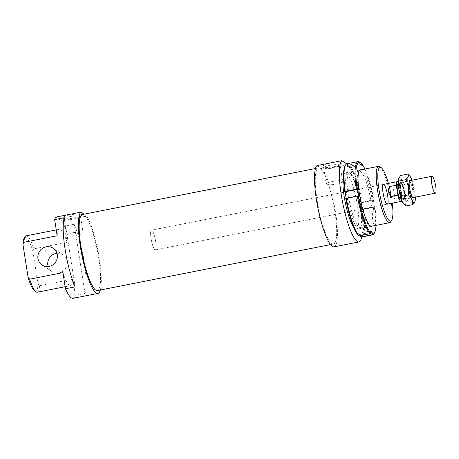 <?xml version="1.0" encoding="UTF-8"?>
<svg xmlns="http://www.w3.org/2000/svg" width="459" height="459" viewBox="0 0 459 459"><rect width="100%" height="100%" fill="white"/><g stroke="black" fill="none" stroke-linecap="round" stroke-linejoin="round"><path stroke-width="0.34" stroke-dasharray="2.29 1.72" d="M401.499 183.749A7.327 1.463 78.8 0 0 401.195 183.669A7.327 1.463 78.8 0 0 401.177 191.139A7.327 1.463 78.8 0 0 404.029 198.041A7.327 1.463 78.8 0 0 404.178 191.277A7.327 1.463 78.8 0 0 401.499 183.749M401.304 182.498A8.618 1.721 78.8 0 0 400.942 182.401A8.618 1.721 78.8 0 0 400.925 191.191A8.618 1.721 78.8 0 0 404.281 199.309A8.618 1.721 78.8 0 0 404.454 191.351A8.618 1.721 78.8 0 0 401.304 182.498M151.843 230.275A10.052 2.008 78.8 0 0 151.424 230.166A10.052 2.008 78.8 0 0 151.401 240.418A10.052 2.008 78.8 0 0 155.32 249.891A10.052 2.008 78.8 0 0 155.521 240.602A10.052 2.008 78.8 0 0 151.843 230.275A10.052 2.008 78.8 0 0 151.424 230.166A10.052 2.008 78.8 0 0 151.401 240.418A10.052 2.008 78.8 0 0 155.32 249.891A10.052 2.008 78.8 0 0 155.521 240.602A10.052 2.008 78.8 0 0 151.843 230.275M400.575 198.724A7.327 1.463 78.8 0 0 400.724 191.954A7.327 1.463 78.8 0 0 398.045 184.432A7.327 1.463 78.8 0 0 397.741 184.352M401.734 200.417A10.052 2.008 78.8 0 0 401.923 197.875L400.351 187.829A10.052 2.008 78.8 0 0 398.165 182.343M400.351 187.829L393.449 189.188L395.021 199.235L401.923 197.875M393.449 189.188C392.583 193.187 393.105 196.538 395.021 199.235M349.207 172.521A28.871 5.76 78.8 0 0 347.968 201.782A28.871 5.76 78.8 0 0 360.217 228.031A28.871 5.76 78.8 0 0 359.248 199.413A28.871 5.76 78.8 0 0 349.27 172.567A28.871 5.76 78.8 0 0 349.207 172.521M347.056 163.754A37.345 7.453 -101.2 0 1 347.813 163.788L347.233 164.626A36.628 7.31 78.8 0 0 345.191 165.636M347.233 164.626L347.532 166.542L349.179 167.638L348.88 165.716L349.46 164.884A37.345 7.453 -101.2 0 1 362.277 202.574L361.417 202.597A36.628 7.31 78.8 0 0 348.88 165.716M361.417 202.597L360.963 202.299L362.053 209.264L362.507 209.568L374.934 207.112A36.628 7.31 -101.2 0 1 376.03 225.38M359.954 236.431A36.628 7.31 78.8 0 0 362.507 209.568M359.85 235.754L359.655 234.509L358.003 233.419L358.307 235.335M345.765 198.454L346.218 198.753L346.143 198.277M346.218 198.753L358.645 196.303M358.003 233.419L370.43 230.963M359.655 234.509L370.648 232.34M360.963 202.299L373.391 199.849L374.481 206.814L374.934 207.112M362.053 209.264L374.481 206.814M364.911 169.015A36.628 7.31 -101.2 0 1 373.844 200.147L373.322 200.394A37.345 7.453 78.8 0 0 360.51 162.704M373.844 200.147L373.391 199.849M362.277 202.574L373.322 200.394M349.179 167.638L361.606 165.188M347.532 166.542L359.959 164.093M349.46 164.884L359.764 162.847M373.896 233.786A37.345 7.453 78.8 0 0 374.412 207.359M361.021 169.778A28.871 5.76 -101.2 0 1 371.675 196.957A28.871 5.76 -101.2 0 1 372.146 226.149M347.813 163.788L358.858 161.608M363.367 209.539A37.345 7.453 -101.2 0 1 361.508 237.028M350.567 173.479A27.649 5.519 -101.2 0 1 350.63 173.519A27.649 5.519 -101.2 0 1 360.183 199.229A27.649 5.519 -101.2 0 1 361.107 226.637A27.649 5.519 -101.2 0 1 360.12 227.423A27.649 5.519 -101.2 0 1 358.967 227.113A27.649 5.519 -101.2 0 1 348.857 198.713A27.649 5.519 -101.2 0 1 349.414 173.169A27.649 5.519 -101.2 0 1 350.567 173.479M369.047 225.128A27.649 5.519 78.8 0 0 370.201 225.432A27.649 5.519 78.8 0 0 370.258 197.238A27.649 5.519 78.8 0 0 359.495 171.178A27.649 5.519 78.8 0 0 358.502 171.964A27.649 5.519 78.8 0 0 359.431 199.372A27.649 5.519 78.8 0 0 368.984 225.082A27.649 5.519 78.8 0 0 369.047 225.128M403.26 199.527A8.796 1.756 78.8 0 0 403.903 199.424A8.796 1.756 78.8 0 0 403.645 190.651A8.796 1.756 78.8 0 0 400.552 182.435A8.796 1.756 78.8 0 0 399.915 189.722A8.796 1.756 78.8 0 0 403.26 199.527M398.51 178.649A13.644 2.725 -101.2 0 1 398.561 178.488A13.644 2.725 -101.2 0 1 401.694 180.571A13.644 2.725 -101.2 0 1 405.056 193.073A13.644 2.725 -101.2 0 1 405.286 203.492A13.644 2.725 -101.2 0 1 403.45 203.704M409.439 175.613L411.362 178.666L412.354 183.755L414.724 191.168L414.747 199.04L407.426 200.48L405.056 193.073L405.033 185.201L401.694 180.571L400.701 175.476M412.354 183.755L405.033 185.201M405.486 206.045L405.286 203.492L407.426 200.48M414.747 199.04L414.947 201.587M415.326 197.129A13.644 2.725 78.8 0 0 414.724 191.168A13.644 2.725 78.8 0 0 411.993 180.221M413.599 197.473A8.796 1.756 78.8 0 0 413.312 188.747A8.796 1.756 78.8 0 0 410.266 180.559M412.125 197.06A8.078 1.612 -101.2 0 1 412.107 197.043A8.078 1.612 -101.2 0 1 409.313 189.533A8.078 1.612 -101.2 0 1 409.044 181.523A8.078 1.612 -101.2 0 1 409.33 181.294A8.078 1.612 -101.2 0 1 412.48 188.907A8.078 1.612 -101.2 0 1 412.463 197.146A8.078 1.612 -101.2 0 1 412.125 197.06M403.943 198.672A8.078 1.612 -101.2 0 1 400.988 190.376A8.078 1.612 -101.2 0 1 401.155 182.911A8.078 1.612 -101.2 0 1 401.459 182.98A8.078 1.612 -101.2 0 1 404.299 190.525A8.078 1.612 -101.2 0 1 404.534 198.581A8.078 1.612 -101.2 0 1 404.281 198.764A8.078 1.612 -101.2 0 1 403.943 198.672M320.084 168.361A38.78 7.74 78.8 0 0 318.471 167.925A38.78 7.74 78.8 0 0 318.38 207.474A38.78 7.74 78.8 0 0 333.481 244.022A38.78 7.74 78.8 0 0 334.267 208.191A38.78 7.74 78.8 0 0 320.084 168.361M317.02 165.573L322.889 169.474L347.744 164.569L346.694 163.869M334.037 246.844A41.654 8.314 78.8 0 0 335.896 214.669A41.654 8.314 78.8 0 0 322.889 169.474M97.36 290.604A38.78 7.74 78.8 0 0 98.146 254.774A38.78 7.74 78.8 0 0 83.963 214.944A38.78 7.74 78.8 0 0 82.345 214.514M100.337 290.019A41.654 8.314 78.8 0 0 98.53 253.684A41.654 8.314 78.8 0 0 86.768 216.057L83.963 214.192M62.935 272.612A28.728 5.732 78.8 0 0 70.56 285.647A28.728 5.732 78.8 0 0 72.832 279.175L75.362 295.326L85.03 293.416A41.654 8.314 78.8 0 0 74.197 224.262L64.53 226.167L67.06 242.318L33.782 248.881L32.847 251.084A27.437 5.474 78.8 0 0 24.184 238.141M32.847 251.084L38.005 284.029L39.554 285.745L72.832 279.175M34.58 290.84A27.437 5.474 78.8 0 0 38.005 284.029M73.061 298.327A41.654 8.314 78.8 0 0 75.362 295.326M85.03 293.416L74.197 224.262M64.3 217.692L75.133 286.852M353.74 227.434A28.728 5.732 78.8 0 0 356.391 229.253A28.728 5.732 78.8 0 0 356.97 202.712A28.728 5.732 78.8 0 0 346.465 173.209A28.728 5.732 78.8 0 0 345.271 172.888A28.728 5.732 78.8 0 0 343.51 175.573M361.675 236.999A41.654 8.314 78.8 0 0 359.179 200.451A41.654 8.314 78.8 0 0 347.744 164.569M56.038 217.061L61.913 220.957L86.768 216.057M64.53 226.167A41.654 8.314 78.8 0 0 61.913 220.957M67.06 242.318A28.728 5.732 78.8 0 0 59.44 229.276A28.728 5.732 78.8 0 0 57.163 235.748M69.854 214.932A9.765 1.859 171.1 0 0 62.682 218.26A9.765 1.859 171.1 0 0 72.384 218.254A9.765 1.859 171.1 0 0 81.616 215.294A9.765 1.859 171.1 0 0 69.854 214.932M329.447 163.72A9.765 1.859 171.1 0 0 322.281 167.047A9.765 1.859 171.1 0 0 331.977 167.042A9.765 1.859 171.1 0 0 341.215 164.081A9.765 1.859 171.1 0 0 329.447 163.72M72.929 232.707A8.331 1.584 -8.9 0 1 83.073 232.69A8.331 1.584 -8.9 0 1 75.087 235.542A8.331 1.584 -8.9 0 1 66.612 235.266A8.331 1.584 -8.9 0 1 72.929 232.707M332.528 181.494A8.331 1.584 -8.9 0 1 342.672 181.471A8.331 1.584 -8.9 0 1 334.686 184.329A8.331 1.584 -8.9 0 1 326.211 184.053A8.331 1.584 -8.9 0 1 332.528 181.494M388.406 183.411A27.437 5.474 -101.2 0 1 392.296 203.142M56.956 253.305A10.052 9.668 123.6 0 1 63.078 254.82A10.052 9.668 123.6 0 1 65.574 268.544A10.052 9.668 123.6 0 1 51.959 271.573A10.052 9.668 123.6 0 1 48.184 266.524M26.163 235.846A28.728 5.732 -101.2 0 1 33.782 248.881M39.554 285.745A28.728 5.732 -101.2 0 1 37.282 292.211M390.701 221.875A28.728 5.732 78.8 0 0 389.737 193.394A28.728 5.732 78.8 0 0 379.811 166.686M329.998 165.332A8.331 1.584 -8.9 0 1 340.142 165.315A8.331 1.584 -8.9 0 1 340.033 165.642A8.331 1.584 -8.9 0 1 332.155 168.166A8.331 1.584 -8.9 0 1 323.882 168.166A8.331 1.584 -8.9 0 1 323.681 167.891A8.331 1.584 -8.9 0 1 329.998 165.332M70.399 216.545A8.331 1.584 -8.9 0 1 80.543 216.528A8.331 1.584 -8.9 0 1 80.434 216.855A8.331 1.584 -8.9 0 1 72.556 219.379A8.331 1.584 -8.9 0 1 64.289 219.385A8.331 1.584 -8.9 0 1 64.082 219.104A8.331 1.584 -8.9 0 1 70.399 216.545M155.32 249.891L387.298 204.123L155.32 249.891M151.424 230.166L383.403 184.398L151.424 230.166M401.086 198.627L404.029 198.041M398.251 184.248L401.195 183.669M404.281 199.309L412.911 197.611L412.107 197.043M400.942 182.401L409.571 180.697L409.044 181.523M350.63 173.519L349.27 172.567M361.107 226.637L360.217 228.031M368.984 225.082L370.338 226.035M358.502 171.964L359.397 170.57M359.495 171.178L349.414 173.169M370.201 225.432L360.12 227.423M404.281 198.764L412.463 197.146M401.155 182.911L409.33 181.294M401.459 182.98L400.552 182.435M404.534 198.581L403.903 199.424M56.25 229.907L59.44 229.276M65.144 286.714L70.56 285.647M356.391 229.253L371.015 226.367M345.271 172.888L359.896 170.002M340.033 165.642L341.215 164.081M323.882 168.166L322.281 167.047M323.681 167.891L326.211 184.053M340.142 165.315L342.672 181.471M80.434 216.855L81.616 215.294M64.289 219.385L62.682 218.26M64.082 219.104L66.612 235.266M80.543 216.528L83.073 232.69M63.078 254.82L53.181 248.256M51.959 271.573L42.062 265.009M330.503 244.613L333.481 244.022M315.494 168.516L318.471 167.925"/><path stroke-width="0.69" d="M432.372 176.365A8.618 1.721 78.8 0 0 432.011 176.273A8.618 1.721 78.8 0 0 431.994 185.057A8.618 1.721 78.8 0 0 435.35 193.182A8.618 1.721 78.8 0 0 435.522 185.218A8.618 1.721 78.8 0 0 432.372 176.365M398.251 184.248L397.741 184.352A7.327 1.463 78.8 0 0 397.724 191.822A7.327 1.463 78.8 0 0 400.575 198.724L401.086 198.627M398.165 182.343A10.052 2.008 78.8 0 0 397.632 181.787A10.052 2.008 78.8 0 0 397.213 181.672A10.052 2.008 78.8 0 0 396.392 185.201L397.964 195.247A10.052 2.008 78.8 0 0 401.109 201.403A10.052 2.008 78.8 0 0 401.734 200.417M397.964 195.247L391.062 196.607L389.49 186.561L396.392 185.201M391.062 196.607C388.274 193.331 387.752 189.98 389.49 186.561M345.202 191.242A37.345 7.453 -101.2 0 1 345.719 164.815L345.191 165.636A36.628 7.31 78.8 0 0 344.675 191.489L357.102 189.039A36.628 7.31 -101.2 0 1 359.661 162.17L359.959 164.093L361.606 165.188L361.308 163.266A36.628 7.31 -101.2 0 1 364.911 169.015M360.751 236.993L371.801 234.813A37.345 7.453 78.8 0 0 372.559 234.847L361.508 237.028A37.345 7.453 -101.2 0 1 360.751 236.993L359.954 236.431L359.85 235.754M359.104 235.897A37.345 7.453 -101.2 0 1 346.293 198.208L345.765 198.454A36.628 7.31 78.8 0 0 358.307 235.335L359.104 235.897L370.149 233.717L370.734 232.885A36.628 7.31 -101.2 0 1 358.192 196.004L357.337 196.027A37.345 7.453 78.8 0 0 370.149 233.717M346.143 198.277L345.128 191.787L344.675 191.489M358.192 196.004L358.645 196.303L357.555 189.338L357.102 189.039M345.128 191.787L357.555 189.338M370.648 232.34L372.083 232.059L370.43 230.963L370.734 232.885M376.03 225.38A36.628 7.31 -101.2 0 1 374.424 232.965A36.628 7.31 -101.2 0 1 372.381 233.975L371.801 234.813M372.381 233.975L372.083 232.059M359.764 162.847L360.51 162.704L361.308 163.266M372.559 234.847A37.345 7.453 78.8 0 0 373.896 233.786L374.424 232.965M346.293 198.208L357.337 196.027M372.146 226.149A28.871 5.76 -101.2 0 1 370.407 226.08A28.871 5.76 -101.2 0 1 370.338 226.035A28.871 5.76 -101.2 0 1 360.367 199.189A28.871 5.76 -101.2 0 1 359.397 170.57A28.871 5.76 -101.2 0 1 361.021 169.778M359.661 162.17L358.858 161.608A37.345 7.453 78.8 0 0 358.1 161.574A37.345 7.453 78.8 0 0 356.247 189.062M345.719 164.815A37.345 7.453 -101.2 0 1 347.056 163.754L358.1 161.574M404.069 204.467L403.45 203.704A13.644 2.725 -101.2 0 1 402.147 201.415A13.644 2.725 -101.2 0 1 398.785 188.913A13.644 2.725 -101.2 0 1 398.51 178.654A13.644 2.725 -101.2 0 1 398.51 178.649L398.785 188.913L401.155 196.32L402.147 201.415L405.486 206.045L412.807 204.599L411.815 199.51L408.476 194.88L401.155 196.32M408.476 194.88L408.453 187.008A13.644 2.725 78.8 0 0 411.815 199.51A13.644 2.725 78.8 0 0 414.947 201.587A13.644 2.725 78.8 0 0 414.999 201.426L412.807 204.599M411.993 180.221A13.644 2.725 78.8 0 0 411.362 178.666A13.644 2.725 78.8 0 0 410.059 176.371A13.644 2.725 78.8 0 0 408.223 176.583A13.644 2.725 78.8 0 0 408.453 187.008L406.083 179.595L408.223 176.583L408.022 174.036L400.701 175.476L398.561 178.488M406.083 179.595L398.762 181.041M408.022 174.036L410.059 176.371M414.999 201.432L414.999 201.426A13.644 2.725 78.8 0 0 415.326 197.129M410.266 180.559A8.796 1.756 78.8 0 0 409.571 180.703A8.796 1.756 78.8 0 0 409.864 189.424A8.796 1.756 78.8 0 0 412.905 197.605A8.796 1.756 78.8 0 0 412.922 197.617A8.796 1.756 78.8 0 0 413.599 197.473M346.694 163.869L341.875 160.673L317.02 165.573A41.654 8.314 78.8 0 0 318.305 209.964A41.654 8.314 78.8 0 0 334.037 246.844L358.892 241.939A41.654 8.314 78.8 0 0 361.675 236.999M315.494 168.516L82.345 214.514A38.78 7.74 78.8 0 0 82.259 254.056A38.78 7.74 78.8 0 0 97.36 290.604L330.503 244.613M83.963 214.192L80.893 212.156A41.654 8.314 78.8 0 0 82.178 256.552A41.654 8.314 78.8 0 0 97.916 293.427A41.654 8.314 78.8 0 0 100.337 290.019M23.885 242.312A28.728 5.732 -101.2 0 1 25.13 236.66L24.184 238.141A27.437 5.474 78.8 0 0 22.95 244.515L23.885 242.312L57.163 235.748L54.638 219.603L64.3 217.692A41.654 8.314 78.8 0 0 75.133 286.852L65.465 288.757L62.935 272.612L29.657 279.175L28.108 277.46A27.437 5.474 78.8 0 0 34.58 290.84L36.02 291.849A28.728 5.732 -101.2 0 1 29.657 279.175M28.108 277.46L22.95 244.515M65.465 288.757A41.654 8.314 78.8 0 0 73.061 298.327L97.916 293.427M343.51 175.573A28.728 5.732 78.8 0 0 345.202 202.184A28.728 5.732 78.8 0 0 353.74 227.434M341.875 160.673A41.654 8.314 78.8 0 0 343.16 205.064A41.654 8.314 78.8 0 0 358.892 241.939M80.893 212.156L56.038 217.061A41.654 8.314 78.8 0 0 54.638 219.603M383.822 184.507A10.052 2.008 78.8 0 0 383.403 184.398A10.052 2.008 78.8 0 0 383.38 194.65A10.052 2.008 78.8 0 0 387.298 204.123A10.052 2.008 78.8 0 0 387.499 194.834A10.052 2.008 78.8 0 0 383.822 184.507M392.296 203.142A27.437 5.474 -101.2 0 1 391.647 220.395A27.437 5.474 -101.2 0 1 389.519 220.871A27.437 5.474 -101.2 0 1 379.031 189.946A27.437 5.474 -101.2 0 1 381.245 167.696A27.437 5.474 -101.2 0 1 388.406 183.411M48.184 266.524A10.052 9.668 123.6 0 1 55.992 253.448A10.052 9.668 123.6 0 1 56.956 253.305M46.095 246.879A10.052 9.668 -56.4 0 0 38.08 254.779A10.052 9.668 -56.4 0 0 42.062 265.009A10.052 9.668 -56.4 0 0 55.677 261.974A10.052 9.668 -56.4 0 0 53.181 248.256A10.052 9.668 -56.4 0 0 46.095 246.879M25.13 236.66A28.728 5.732 -101.2 0 1 26.163 235.846L56.25 229.907M65.144 286.714L37.282 292.211A28.728 5.732 -101.2 0 1 36.02 291.849M381.245 167.696L379.811 166.686A28.728 5.732 78.8 0 0 379.748 166.64A28.728 5.732 78.8 0 0 378.549 166.324A28.728 5.732 78.8 0 0 377.969 192.866A28.728 5.732 78.8 0 0 388.475 222.368A28.728 5.732 78.8 0 0 389.668 222.69A28.728 5.732 78.8 0 0 390.701 221.875L391.647 220.395M387.298 204.123L401.109 201.403M383.403 184.398L397.213 181.672M412.911 197.611L435.35 193.182M409.571 180.697L432.011 176.273M371.015 226.367L389.668 222.69M359.896 170.002L378.549 166.324"/></g></svg>
